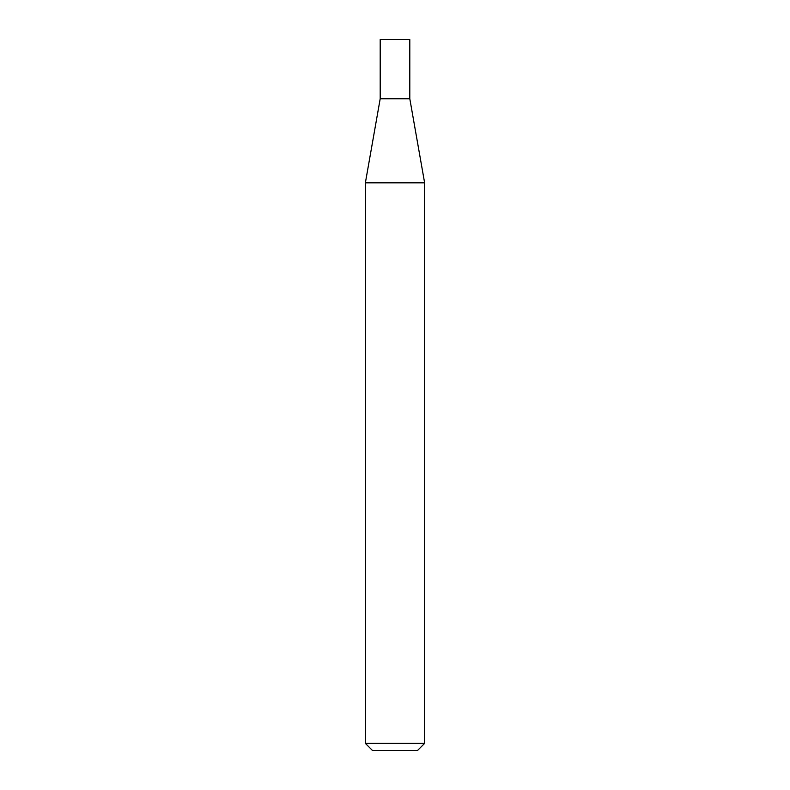 <?xml version="1.0" encoding="UTF-8"?>
<svg xmlns="http://www.w3.org/2000/svg" width="790" height="790" viewBox="0 0 790 790"><rect width="100%" height="100%" fill="white"/><g stroke="black" fill="none" stroke-linecap="round" stroke-linejoin="round"><path stroke-width="1.19" d="M380.197 98.75L409.803 98.75L409.803 39.5L380.197 39.5L380.197 98.75L365.375 182.836L424.625 182.836L409.803 98.75M424.625 743.39L417.515 750.5L372.485 750.5L365.375 743.39L424.625 743.39L424.625 182.836M365.375 743.39L365.375 182.836"/></g></svg>
